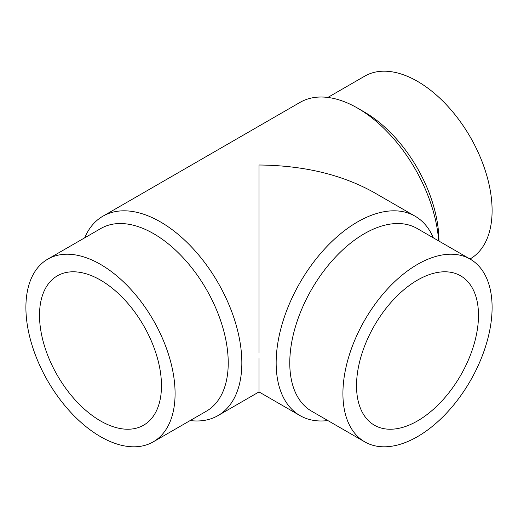 <?xml version="1.0" encoding="UTF-8"?>
<svg xmlns="http://www.w3.org/2000/svg" width="518" height="518" viewBox="0 0 518 518"><rect width="100%" height="100%" fill="white"/><g stroke="black" fill="none" stroke-linecap="round" stroke-linejoin="round"><path stroke-width="0.78" d="M327.849 97.442L364.763 76.133A105.491 60.904 60 0 1 446.056 104.39A105.491 60.904 60 0 1 492.1 210.554A105.491 60.904 60 0 1 470.253 258.845L469.981 259M84.661 237.846A115.113 66.459 60 0 1 102.888 216.207A115.113 66.459 60 0 1 191.595 247.047A115.113 66.459 60 0 1 241.841 362.898A115.113 66.459 60 0 1 218 415.591A115.113 66.459 60 0 1 190.151 420.558M433.339 237.846A115.113 66.459 120 0 0 415.112 216.207A115.113 66.459 120 0 0 326.405 247.047A115.113 66.459 120 0 0 276.159 362.898A115.113 66.459 120 0 0 300 415.591L259 391.925L259 358.579M47.747 259.155L100.893 228.47A105.491 60.904 60 0 1 182.187 256.734A105.491 60.904 60 0 1 228.231 362.898A105.491 60.904 60 0 1 206.384 411.188L153.237 441.867A105.491 60.904 60 0 1 71.944 413.61A105.491 60.904 60 0 1 25.9 307.446A105.491 60.904 60 0 1 47.747 259.155A105.491 60.904 60 0 1 129.04 287.419A105.491 60.904 60 0 1 175.084 393.576A105.491 60.904 60 0 1 153.237 441.867M470.253 259.155L417.107 228.47A105.491 60.904 120 0 0 335.813 256.734A105.491 60.904 120 0 0 289.769 362.898A105.491 60.904 120 0 0 311.616 411.188L364.763 441.867A105.491 60.904 120 0 0 446.056 413.61A105.491 60.904 120 0 0 492.1 307.446A105.491 60.904 120 0 0 470.253 259.155A105.491 60.904 120 0 0 388.96 287.419A105.491 60.904 120 0 0 342.916 393.576A105.491 60.904 120 0 0 364.763 441.867M300 415.591A115.113 66.459 120 0 0 327.849 420.558M100.492 420.927A86.234 49.786 60 0 1 44.153 344.936A86.234 49.786 60 0 1 57.375 275.829A86.234 49.786 60 0 1 100.492 280.102A86.234 49.786 60 0 1 156.831 356.093A86.234 49.786 60 0 1 143.609 425.2A86.234 49.786 60 0 1 100.492 420.927M478.49 315.307A86.234 49.786 -60 0 1 440.844 402.091A86.234 49.786 -60 0 1 374.391 425.2A86.234 49.786 -60 0 1 356.526 385.722A86.234 49.786 -60 0 1 394.172 298.931A86.234 49.786 -60 0 1 460.625 275.829A86.234 49.786 -60 0 1 478.49 315.307M259 352.991L259 165.009C303.652 165.43 342.029 174.605 374.113 192.541L415.112 216.207M102.888 216.207L300 102.409A115.113 66.459 60 0 1 357.556 108.107A115.113 66.459 60 0 1 438.655 240.915M357.556 108.107L364.361 112.037A105.491 60.904 60 0 1 438.953 241.09M259 391.925L218 415.591"/></g></svg>
